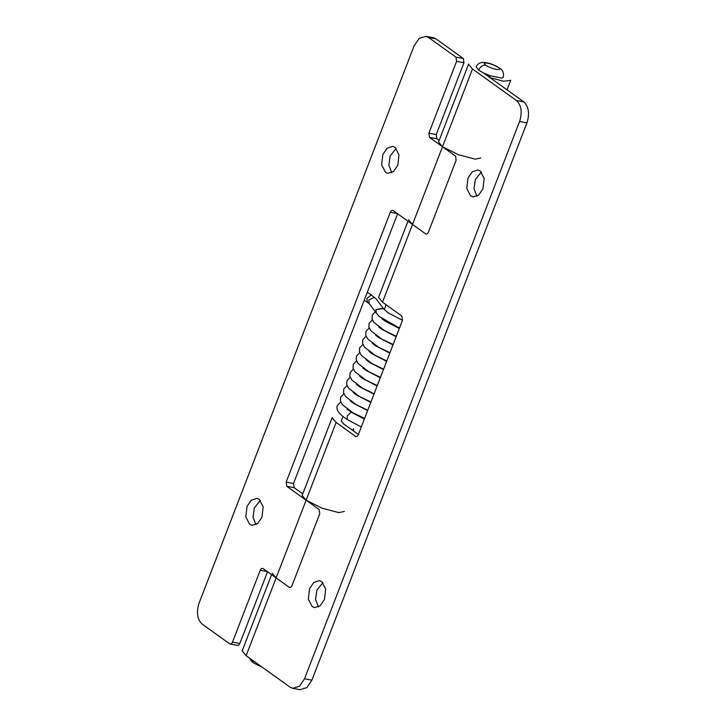 <?xml version="1.0" encoding="UTF-8"?>
<svg xmlns="http://www.w3.org/2000/svg" width="726" height="726" viewBox="0 0 726 726"><rect width="100%" height="100%" fill="white"/><g stroke="black" fill="none" stroke-linecap="round" stroke-linejoin="round"><path stroke-width="1.09" d="M433.422 37.698L435.918 38.841L428.549 37.489L426.053 36.354L419.201 38.36L414.101 45.856L199.051 603.161C196.201 612.408 197.245 619.396 202.182 624.133L229.607 643.799C230.741 644.37 231.703 643.817 232.501 642.129L260.226 570.264C261.024 568.576 261.986 568.013 263.121 568.585L276.125 577.914L272.186 573.222M439.157 140.399L436.861 138.757L436.235 134.564L463.968 62.699L463.342 58.507L435.918 38.841M344.36 511.44L338.815 512.61L321.981 508.182L306.127 500.187L286.788 486.32L286.162 482.128L390.289 212.273L397.648 213.616L293.522 483.48L294.148 487.672L302.769 493.852M260.226 570.264L267.595 571.607L239.861 643.472L232.501 642.129M236.975 645.151C238.101 645.723 239.072 645.16 239.861 643.472M255.942 524.68L253.038 517.093L254.381 507.837L260.398 500.359M391.768 172.697L388.855 165.101L390.207 155.854L396.224 148.376M230.106 644.026L229.607 643.799M262.567 568.349L263.121 568.585M390.289 212.273C391.078 210.585 392.049 210.023 393.174 210.594L425.527 233.79C426.652 234.362 427.623 233.808 428.413 232.12L456.146 160.255L455.52 156.063L429.502 137.405L428.875 133.212L456.6 61.347L455.973 57.154L428.549 37.489M392.657 210.368L393.174 210.594M247.021 506.494L251.241 500.214L256.959 498.372L259.3 499.379L263.175 506.821L261.959 517.202L257.739 523.482L252.022 525.325L249.68 524.317L245.805 516.876L247.021 506.494M382.838 154.502L387.058 148.231L392.784 146.38L395.125 147.396L398.991 154.838L397.784 165.219L393.565 171.49L387.838 173.342L385.497 172.325L381.631 164.884L382.838 154.502M480.748 157.996L475.203 159.157L458.369 154.729L442.506 146.734L438.568 142.033M426.026 234.017L426.67 233.999M304.53 678.801L311.899 680.144L526.949 122.839L519.58 121.487L304.53 678.801L299.484 686.251L292.669 688.321L290.082 687.159L246.132 655.651L306.127 500.187L319.131 509.516L319.758 513.709L292.024 585.573C291.235 587.261 290.273 587.815 289.139 587.243L276.125 577.914M519.58 121.487C522.439 112.24 521.395 105.252 516.449 100.515L472.499 69.006L468.56 64.305M378.573 297.497L382.52 302.197L401.859 316.064L402.485 320.257L358.345 434.647C357.546 436.335 356.584 436.898 355.45 436.326L336.12 422.459L332.172 417.759M355.949 436.553L356.602 436.535M289.638 587.47L290.291 587.452M467.989 178.115L472.218 171.835L477.935 169.993L480.276 171.009L484.151 178.442L482.935 188.833L478.715 195.103L472.998 196.946L470.657 195.938L466.782 188.497L467.989 178.115M309.539 588.768L313.759 582.488L319.476 580.646L321.818 581.653L325.693 589.095L324.477 599.476L320.257 605.756L314.54 607.598L312.198 606.591L308.323 599.15L309.539 588.768M408.575 219.769L412.513 224.461L472.499 69.006M242.194 650.95L246.132 655.651M503.218 77.373C504.062 73.072 502.846 69.959 499.579 68.035C493.172 64.115 487.364 62.245 482.164 62.436C478.824 63.126 476.819 64.623 476.147 66.928L478.634 70.123L483.489 72.954L523.818 101.867C528.755 106.604 529.798 113.592 526.949 122.839M510.696 80.368L503.563 81.239L489.968 77.6L489.868 75.649L501.811 78.118L503.209 77.392M311.899 680.144L306.844 687.604L300.029 689.664M483.489 72.954L489.868 75.649M485.812 65.158C491.139 69.161 504.089 71.538 498.081 67.409C492.754 63.407 479.804 61.038 485.812 65.158C482.699 64.968 480.303 66.62 478.634 70.132M358.399 434.502L343.48 423.803L341.238 421.053M476.918 196.31L474.014 188.715L475.358 179.467L481.374 171.989M318.46 606.954L315.556 599.367L316.899 590.111L322.916 582.633M489.17 77.02L489.714 75.595M352.782 430.473L353.462 428.712L353.58 431.044M302.179 495.486L306.127 500.187L336.12 422.459M383.192 308.296L375.932 309.521L376.322 313.087M351.221 412.159L347.164 415.934L347.355 419.592L361.294 426.997M402.476 320.275L388.247 312.933L383.373 308.568L376.014 309.63L376.159 312.842M463.342 58.507L455.973 57.154M293.522 483.48L286.162 482.128M294.148 487.672L286.788 486.32M463.968 62.699L456.6 61.347M436.235 134.564L428.875 133.212M436.861 138.757L429.502 137.405M382.52 302.197L412.513 224.461M516.449 100.515L523.818 101.867M253.365 662.865L251.786 659.698M499.579 68.035L498.081 67.409M376.377 313.16L369.262 303.686L368.817 300.038L374.081 297.351L375.968 298.649L383.083 308.133M375.968 298.649L371.149 294.983L366.884 298.477L367.465 302.361L369.271 303.704M433.159 37.652L425.799 36.3M237.52 645.387L230.16 644.035M407.976 221.212L378.645 297.215M300.201 689.7L292.841 688.348M438.631 141.761L468.624 64.024M507.047 89.843L510.741 80.277M302.243 495.214L332.236 417.477M271.588 574.665L242.257 650.668M249.644 658.164L251.214 660.932L253.419 662.911L262.14 667.121M341.265 420.962L342.962 416.552M384.208 309.657L386.105 304.766M351.32 412.205L346.919 408.947M367.619 410.617L353.39 403.275L350.095 400.734M370.786 402.404L356.557 395.062L353.263 392.521M373.954 394.191L359.724 386.849L356.43 384.308M377.13 385.978L362.9 378.636L359.597 376.095M380.297 377.765L366.067 370.423L362.773 367.882M383.464 369.552L369.235 362.21L365.94 359.669M386.631 361.339L372.402 353.998L369.107 351.457M389.798 353.126L375.578 345.785L372.275 343.244M392.975 344.914L378.745 337.572L375.442 335.031M396.142 336.701L381.912 329.359L378.618 326.818M399.309 328.488L385.079 321.146L381.785 318.605M347.309 419.564C336.918 412.94 336.011 408.021 337.409 405.417L340.712 401.968M364.606 418.412L353.081 412.885L342.363 404.7L340.385 400.943L340.576 397.204L343.879 393.755M367.773 410.199L356.248 404.672L345.531 396.487L343.552 392.73L343.743 388.991L347.055 385.542M370.95 401.986L359.415 396.46L348.698 388.274L346.719 384.517L346.919 380.778L350.222 377.329M374.117 393.773L362.592 388.247L351.865 380.061L349.887 376.304L350.086 372.565L353.39 369.117M377.284 385.56L365.759 380.034L355.041 371.848L353.063 368.091L353.253 364.352L356.557 360.904M380.451 377.348L368.926 371.821L358.208 363.635L356.23 359.878L356.421 356.139L359.733 352.691M383.618 369.135L372.093 363.608L361.376 355.422L359.397 351.665L359.597 347.926L362.9 344.478M386.795 360.922L375.26 355.395L364.543 347.209L362.564 343.452L362.764 339.714L366.067 336.265M389.962 352.709L378.437 347.182L367.71 338.997L365.732 335.24L365.931 331.501L369.235 328.052M393.129 344.496L381.604 338.969L370.886 330.784L368.908 327.027L369.098 323.288L372.402 319.839M396.296 336.283L384.771 330.757L374.053 322.571L372.075 318.814L372.266 315.075L375.324 311.753M376.25 312.97L379.217 316.472L399.472 328.07M351.293 412.186L364.334 419.12M364.189 300.328L367.465 302.361M371.884 295.237L367.265 292.369"/></g></svg>
